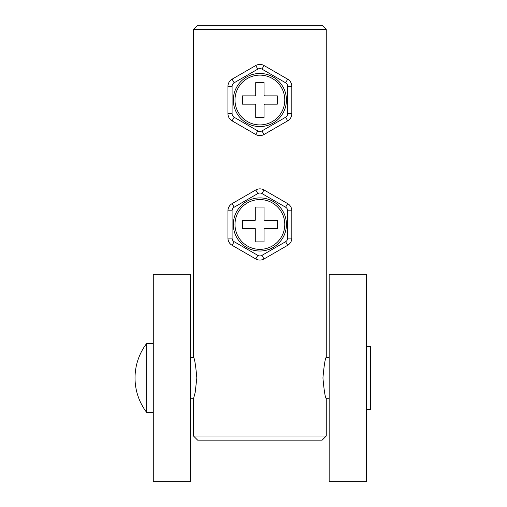 <?xml version="1.0" encoding="UTF-8"?>
<svg xmlns="http://www.w3.org/2000/svg" width="507" height="507" viewBox="0 0 507 507"><rect width="100%" height="100%" fill="white"/><g stroke="black" fill="none" stroke-linecap="round" stroke-linejoin="round"><path stroke-width="0.76" d="M193.516 357.207C194.599 358.436 195.708 365.351 196.836 377.943L195.157 392.608L193.516 398.686L193.516 436.02L326.255 436.02L326.255 398.686C325.171 397.456 324.062 390.542 322.934 377.943C324.062 365.351 325.171 358.436 326.255 357.207L326.255 29.501L193.516 29.501L193.516 357.207M193.516 436.02L197.66 440.171L322.11 440.171L326.255 436.02M326.255 29.501L322.11 25.35L197.66 25.35L193.516 29.501M329.163 414.181L329.163 274.243L366.491 274.243L366.491 481.65L329.163 481.65L329.163 414.181M190.613 407.888L190.613 481.65L153.279 481.65L153.279 274.243L190.613 274.243L190.613 407.888M366.491 409.472L370.642 409.472L370.642 346.42L366.491 346.42M146.643 383.222L146.643 343.518A56.835 56.835 0 0 0 146.643 412.375L146.643 383.222M254.907 104.163A0.83 0.83 0 0 1 255.737 104.993L255.737 117.44L264.033 117.44L264.033 104.993A0.83 0.83 0 0 1 264.863 104.163L277.31 104.163L277.31 95.867L264.863 95.867A0.83 0.83 0 0 1 264.033 95.037L264.033 82.597L255.737 82.597L255.737 95.037A0.83 0.83 0 0 1 254.907 95.867L242.466 95.867L242.466 104.163L254.907 104.163M259.888 124.906A24.887 24.887 0 0 1 238.334 87.572A24.887 24.887 0 0 1 281.442 87.572A24.887 24.887 0 0 1 259.888 124.906A24.887 24.887 0 0 1 238.334 87.572A24.887 24.887 0 0 1 281.442 87.572A24.887 24.887 0 0 1 259.888 124.906M234.164 82.774L232.092 79.181A8.296 8.296 0 0 0 227.947 86.367L227.947 113.669A8.296 8.296 0 0 0 232.092 120.856L255.737 134.507A8.296 8.296 0 0 0 264.033 134.507L287.678 120.856A8.296 8.296 0 0 0 291.829 113.669L291.829 86.367A8.296 8.296 0 0 0 287.678 79.181L264.033 65.53A8.296 8.296 0 0 0 255.737 65.53L232.092 79.181L255.737 65.53L257.81 69.123A4.151 4.151 0 0 1 261.961 69.123L285.606 82.774A4.151 4.151 0 0 1 287.678 86.367L287.678 113.669A4.151 4.151 0 0 1 285.606 117.263L261.961 130.914A4.151 4.151 0 0 1 257.81 130.914L234.164 117.263A4.151 4.151 0 0 1 232.092 113.669L232.092 86.367A4.151 4.151 0 0 1 234.164 82.774L257.81 69.123M264.863 220.317A0.83 0.83 0 0 1 264.033 219.487L264.033 207.04L255.737 207.04L255.737 219.487A0.83 0.83 0 0 1 254.907 220.317L242.466 220.317L242.466 228.613L254.907 228.613A0.83 0.83 0 0 1 255.737 229.443L255.737 241.883L264.033 241.883L264.033 229.443A0.83 0.83 0 0 1 264.863 228.613L277.31 228.613L277.31 220.317L264.863 220.317M259.888 199.574A24.887 24.887 0 0 1 281.442 236.908A24.887 24.887 0 0 1 238.334 236.908A24.887 24.887 0 0 1 259.888 199.574M232.092 238.113L227.947 238.113L227.947 210.811L227.947 238.113A8.296 8.296 0 0 0 232.092 245.299L255.737 258.95A8.296 8.296 0 0 0 264.033 258.95L287.678 245.299L264.033 258.95L261.961 255.357A4.151 4.151 0 0 1 257.81 255.357L234.164 241.706A4.151 4.151 0 0 1 232.092 238.113L232.092 210.811A4.151 4.151 0 0 1 234.164 207.217L257.81 193.566A4.151 4.151 0 0 1 261.961 193.566L285.606 207.217A4.151 4.151 0 0 1 287.678 210.811L287.678 238.113A4.151 4.151 0 0 1 285.606 241.706L261.961 255.357M285.606 241.706L287.678 245.299A8.296 8.296 0 0 0 291.829 238.113L291.829 210.811A8.296 8.296 0 0 0 287.678 203.624L264.033 189.973A8.296 8.296 0 0 0 255.737 189.973L232.092 203.624A8.296 8.296 0 0 0 227.947 210.811L232.092 210.811M259.888 126.566A26.548 26.548 0 0 0 282.881 86.741A26.548 26.548 0 0 0 236.896 86.741A26.548 26.548 0 0 0 259.888 126.566M261.961 69.123L264.033 65.53M287.678 86.367L291.829 86.367M287.678 79.181L285.606 82.774M285.606 117.263L287.678 120.856M291.829 113.669L287.678 113.669M257.81 130.914L255.737 134.507M264.033 134.507L261.961 130.914M227.947 86.367L232.092 86.367M232.092 113.669L227.947 113.669M232.092 120.856L234.164 117.263M259.888 197.914A26.548 26.548 0 0 0 236.896 237.739A26.548 26.548 0 0 0 282.881 237.739A26.548 26.548 0 0 0 259.888 197.914M257.81 255.357L255.737 258.95M232.092 245.299L234.164 241.706M234.164 207.217L232.092 203.624M261.961 193.566L264.033 189.973M255.737 189.973L257.81 193.566M291.829 238.113L287.678 238.113M287.678 210.811L291.829 210.811M287.678 203.624L285.606 207.217M329.163 357.619L326.128 357.619M193.642 357.619L190.613 357.619M329.163 398.274L326.128 398.274M193.642 398.274L190.613 398.274M153.279 343.518L146.643 343.518M153.279 412.375L146.643 412.375"/></g></svg>
